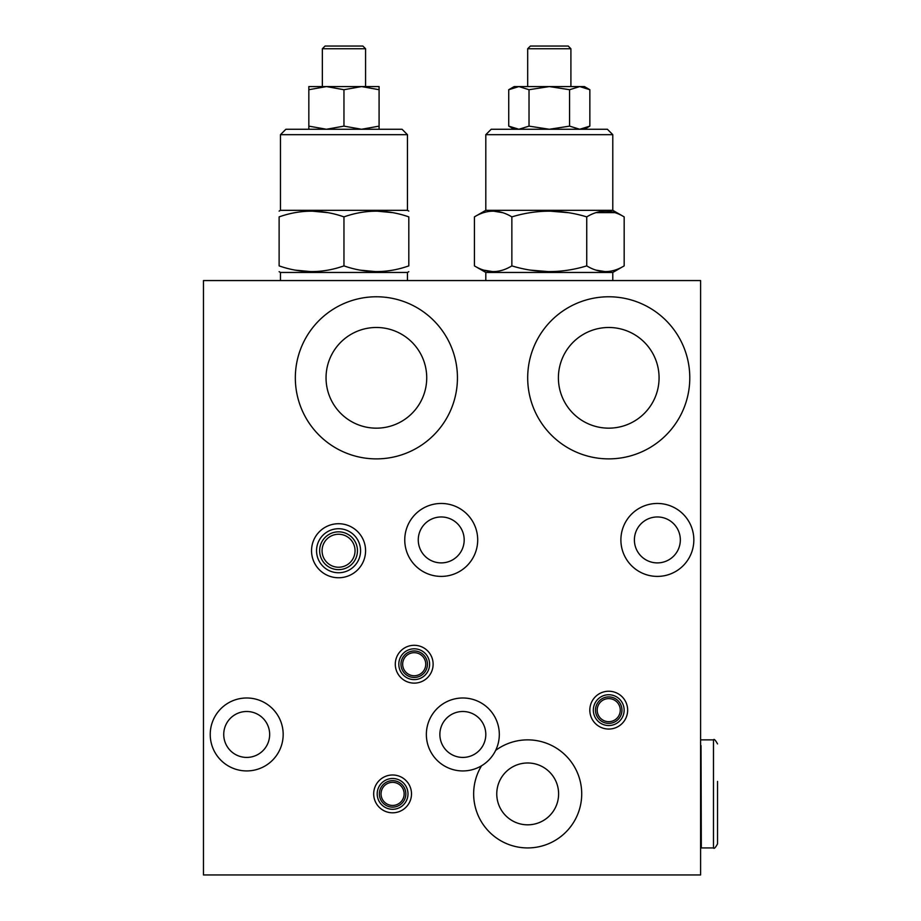 <?xml version="1.0" encoding="UTF-8"?>
<svg xmlns="http://www.w3.org/2000/svg" width="921" height="921" viewBox="0 0 921 921"><rect width="100%" height="100%" fill="white"/><g stroke="black" fill="none" stroke-linecap="round" stroke-linejoin="round"><path stroke-width="1.38" d="M203.472 874.95L700.593 874.95L700.593 280.56L203.472 280.56L203.472 874.95M627.65 710.137A18.915 18.915 0 0 0 608.735 691.234A18.915 18.915 0 0 0 589.82 710.137A18.915 18.915 0 0 0 608.735 729.052A18.915 18.915 0 0 0 627.65 710.137M411.503 793.902A18.915 18.915 0 0 0 392.599 774.987A18.915 18.915 0 0 0 373.684 793.902A18.915 18.915 0 0 0 392.599 812.806A18.915 18.915 0 0 0 411.503 793.902M527.687 377.829A81.048 81.048 0 0 1 649.259 307.637A81.048 81.048 0 0 1 649.259 448.02A81.048 81.048 0 0 1 527.687 377.829M295.33 377.829A81.048 81.048 0 0 1 416.914 307.637A81.048 81.048 0 0 1 416.914 448.02A81.048 81.048 0 0 1 295.33 377.829M620.892 539.936A36.472 36.472 0 0 1 675.6 508.346A36.472 36.472 0 0 1 675.6 571.515A36.472 36.472 0 0 1 620.892 539.936M404.756 539.936A36.472 36.472 0 0 1 459.464 508.346A36.472 36.472 0 0 1 459.464 571.515A36.472 36.472 0 0 1 404.756 539.936M481.545 765.777A36.472 36.472 0 0 1 426.365 734.463A36.472 36.472 0 0 1 470.999 698.912A36.472 36.472 0 0 1 495.659 750.373A54.04 54.04 0 0 1 580.161 781.031A54.04 54.04 0 0 1 519.421 847.297A54.04 54.04 0 0 1 481.545 765.777A36.472 36.472 0 0 0 495.659 750.373M210.23 734.463A36.472 36.472 0 0 1 264.937 702.873A36.472 36.472 0 0 1 264.937 766.042A36.472 36.472 0 0 1 210.23 734.463M365.579 550.735A27.02 27.02 0 0 0 338.56 523.727A27.02 27.02 0 0 0 311.54 550.735A27.02 27.02 0 0 0 338.56 577.755A27.02 27.02 0 0 0 365.579 550.735M433.123 664.214A18.915 18.915 0 0 0 414.208 645.299A18.915 18.915 0 0 0 395.293 664.214A18.915 18.915 0 0 0 414.208 683.129A18.915 18.915 0 0 0 433.123 664.214M518.88 129.262L508.737 126.131L518.88 129.262L529.022 126.131L549.296 129.262L569.569 126.131L579.712 129.262L589.854 126.131L589.854 89.717L579.712 86.574L589.854 89.717L584.421 86.574L549.296 86.574L569.569 89.717L569.569 126.131M379.084 129.262L379.084 126.131L361.527 129.262L343.959 126.131L326.402 129.262L308.834 126.131L308.834 129.262M408.809 271.672L407.45 272.455L280.468 272.455L279.121 271.672M360.053 270.129L376.378 271.672M343.959 216.884C365.522 209.286 387.131 209.286 408.809 216.884C408.809 209.286 408.809 209.286 408.809 216.884L408.809 265.881C408.809 273.491 408.809 273.491 408.809 265.881C387.246 273.491 365.637 273.491 343.959 265.881C322.408 273.491 300.787 273.491 279.121 265.881C279.121 273.491 279.121 273.491 279.121 265.881L279.121 216.884C279.121 209.286 279.121 209.286 279.121 216.884C300.672 209.286 322.292 209.286 343.959 216.884L343.959 265.881M295.204 270.129L311.54 271.672M624.173 265.881L612.787 272.455L485.804 272.455L474.419 265.881C486.933 273.491 499.412 273.491 511.857 265.881C536.816 273.491 561.775 273.491 586.735 265.881C599.249 273.491 611.728 273.491 624.173 265.881L624.173 216.884C611.659 209.286 599.18 209.286 586.735 216.884L586.735 265.881M483.709 270.129L493.138 271.672M530.323 270.106L549.296 271.672M596.025 270.129L605.454 271.672M327.876 212.647L311.54 211.093M392.714 212.647L376.378 211.093M280.468 134.673L407.45 134.673L402.051 129.262L285.878 129.262L280.468 134.673L280.468 210.322L279.121 211.093M407.45 134.673L407.45 210.322L280.468 210.322M612.787 134.673L485.804 134.673L491.204 129.262L607.388 129.262L612.787 134.673L612.787 210.322L485.804 210.322L474.419 216.884L474.419 265.881M502.567 212.647L493.138 211.093M568.269 212.67L549.296 211.093M614.883 212.647L596.025 212.647M474.419 216.884C486.864 209.286 499.343 209.286 511.857 216.884L511.857 265.881M511.857 216.884C536.816 209.286 561.775 209.286 586.735 216.884M308.834 89.717L326.402 86.574L308.834 86.574L308.834 126.131M379.084 89.717L379.084 86.574L326.402 86.574L343.959 89.717L361.527 86.574L379.084 89.717L379.084 126.131M343.959 89.717L343.959 126.131M322.35 48.755L365.579 48.755L362.874 46.05L325.055 46.05L322.35 48.755L322.35 86.574M508.737 89.717L518.88 86.574L514.171 86.574L508.737 89.717L508.737 126.131L514.171 129.262M569.569 89.717L579.712 86.574M529.022 89.717L549.296 86.574L518.88 86.574L529.022 89.717L529.022 126.131M527.687 48.755L570.905 48.755L568.211 46.05L530.381 46.05L527.687 48.755L527.687 86.574M700.593 746.447L700.593 841.345M701.019 745.607L701.318 847.93L713.476 847.93C714.063 849.104 715.41 847.757 717.528 843.878L717.528 806.382M717.528 781.422L717.528 843.878M223.734 734.463A22.967 22.967 0 0 1 258.179 714.569A22.967 22.967 0 0 1 258.179 754.345A22.967 22.967 0 0 1 223.734 734.463M439.87 734.463A22.967 22.967 0 0 1 474.327 714.569A22.967 22.967 0 0 1 474.327 754.345A22.967 22.967 0 0 1 439.87 734.463M418.261 539.936A22.967 22.967 0 0 1 452.706 520.043A22.967 22.967 0 0 1 452.706 559.818A22.967 22.967 0 0 1 418.261 539.936M634.396 539.936A22.967 22.967 0 0 1 668.853 520.043A22.967 22.967 0 0 1 668.853 559.818A22.967 22.967 0 0 1 634.396 539.936M326.046 377.829A50.333 50.333 0 0 1 401.556 334.231A50.333 50.333 0 0 1 401.556 421.415A50.333 50.333 0 0 1 326.046 377.829M558.402 377.829A50.333 50.333 0 0 1 633.901 334.231A50.333 50.333 0 0 1 633.901 421.415A50.333 50.333 0 0 1 558.402 377.829M496.764 793.902A30.923 30.923 0 0 1 543.148 767.124A30.923 30.923 0 0 1 543.148 820.68A30.923 30.923 0 0 1 496.764 793.902M316.548 550.735A22.012 22.012 0 0 1 349.566 531.682A22.012 22.012 0 0 1 349.566 569.8A22.012 22.012 0 0 1 316.548 550.735M319.645 550.735A18.915 18.915 0 0 1 348.011 534.364A18.915 18.915 0 0 1 348.011 567.117A18.915 18.915 0 0 1 319.645 550.735M338.56 534.249A16.486 16.486 0 0 1 355.046 550.735A16.486 16.486 0 0 1 338.56 567.232A16.486 16.486 0 0 1 322.074 550.735A16.486 16.486 0 0 1 338.56 534.249M377.196 793.902A15.404 15.404 0 0 1 400.29 780.559A15.404 15.404 0 0 1 400.29 807.233A15.404 15.404 0 0 1 377.196 793.902M379.36 793.902A13.239 13.239 0 0 1 399.219 782.436A13.239 13.239 0 0 1 399.219 805.357A13.239 13.239 0 0 1 379.36 793.902M392.599 782.355A11.536 11.536 0 0 1 404.135 793.902A11.536 11.536 0 0 1 392.599 805.438A11.536 11.536 0 0 1 381.052 793.902A11.536 11.536 0 0 1 392.599 782.355M398.805 664.214A15.404 15.404 0 0 1 421.91 650.871A15.404 15.404 0 0 1 421.91 677.545A15.404 15.404 0 0 1 398.805 664.214M400.969 664.214A13.239 13.239 0 0 1 420.828 652.747A13.239 13.239 0 0 1 420.828 675.68A13.239 13.239 0 0 1 400.969 664.214M414.208 652.678A11.536 11.536 0 0 1 425.744 664.214A11.536 11.536 0 0 1 414.208 675.749A11.536 11.536 0 0 1 402.673 664.214A11.536 11.536 0 0 1 414.208 652.678M593.331 710.137A15.404 15.404 0 0 1 616.437 696.806A15.404 15.404 0 0 1 616.437 723.48A15.404 15.404 0 0 1 593.331 710.137M595.496 710.137A13.239 13.239 0 0 1 615.355 698.682A13.239 13.239 0 0 1 615.355 721.604A13.239 13.239 0 0 1 595.496 710.137M608.735 698.602A11.536 11.536 0 0 1 620.27 710.137A11.536 11.536 0 0 1 608.735 721.684A11.536 11.536 0 0 1 597.199 710.137A11.536 11.536 0 0 1 608.735 698.602M701.318 739.862L713.476 739.862L713.476 847.93M584.421 129.262L589.854 126.131M280.468 272.455L280.468 280.56M407.45 272.455L407.45 280.56M485.804 272.455L485.804 280.56M612.787 272.455L612.787 280.56M407.45 210.322L408.809 211.093M485.804 134.673L485.804 210.322M612.787 210.322L624.173 216.884M365.579 48.755L365.579 86.574M570.905 48.755L570.905 86.574M701.019 842.185L701.318 847.93M713.476 739.862C714.063 738.688 715.41 740.047 717.528 743.915"/></g></svg>
